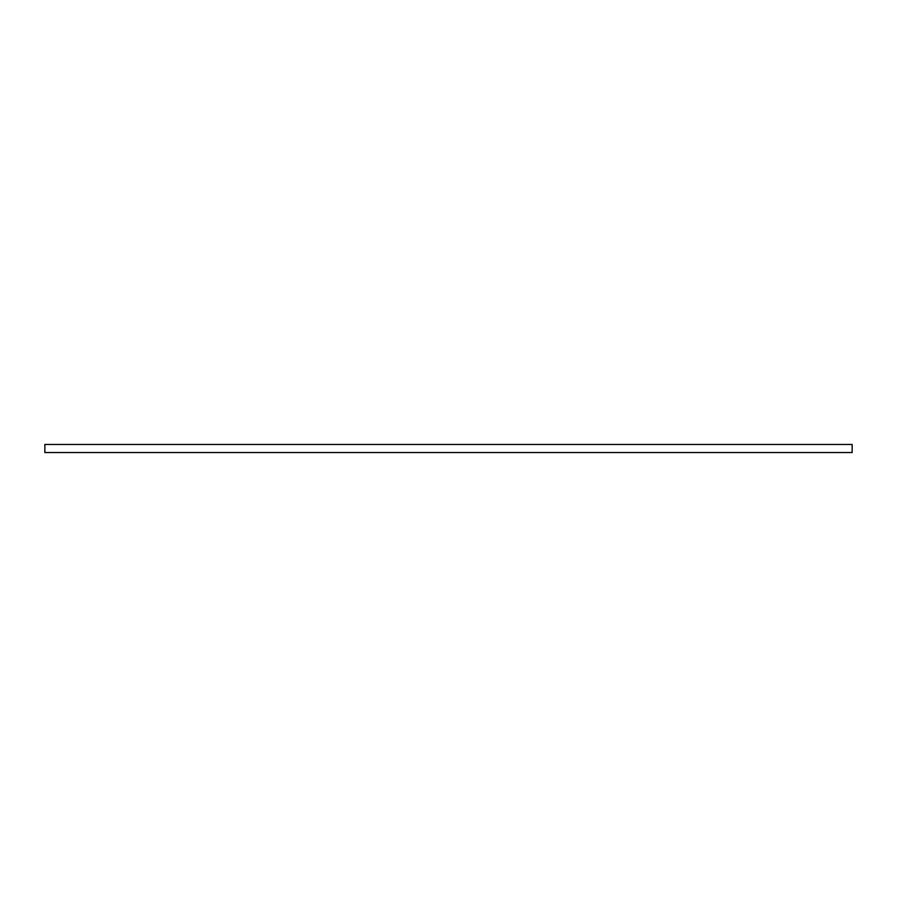 <?xml version="1.0" encoding="UTF-8"?>
<svg xmlns="http://www.w3.org/2000/svg" width="897" height="897" viewBox="0 0 897 897"><rect width="100%" height="100%" fill="white"/><g stroke="black" fill="none" stroke-linecap="round" stroke-linejoin="round"><path stroke-width="1.35" d="M44.85 452.537L852.15 452.537L852.15 444.464L44.85 444.464L44.85 452.537"/></g></svg>

